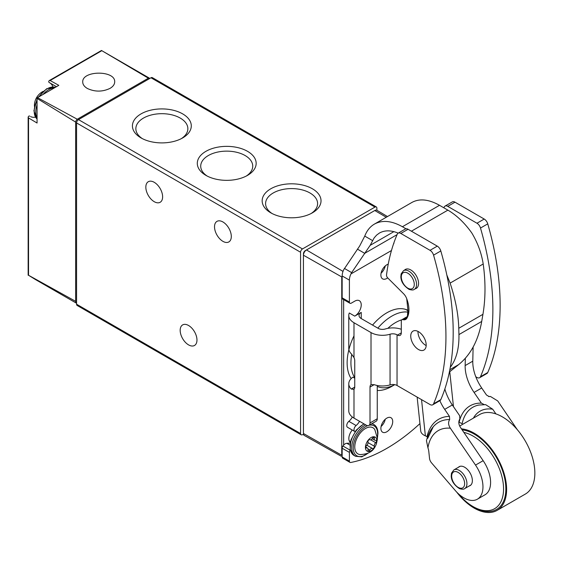 <?xml version="1.0" encoding="UTF-8"?>
<svg xmlns="http://www.w3.org/2000/svg" width="563" height="563" viewBox="0 0 563 563"><rect width="100%" height="100%" fill="white"/><g stroke="black" fill="none" stroke-linecap="round" stroke-linejoin="round"><path stroke-width="0.84" d="M376.879 210.281L376.879 208.183A2.695 1.555 120 0 0 376.316 206.952A2.695 1.555 120 0 0 374.972 207.085L302.472 248.945A2.695 1.555 120 0 0 300.565 252.245L300.565 433.531A2.695 1.555 120 0 0 301.121 434.77A2.695 1.555 120 0 0 301.859 434.868A161.891 93.465 120 0 0 303.598 434.53M29.769 116.112L29.818 116.14A2.161 1.246 120 0 0 29.769 116.112A2.161 1.246 120 0 0 28.551 116.309L28.15 117.139L28.537 117.927L37.059 123.03L37.059 98.419A2.695 1.555 120 0 1 37.503 97.652L77.279 119.236A2.695 1.555 120 0 0 75.639 122.08L37.059 98.419M30.691 116.647A19.424 11.218 120 0 0 35.483 117.153M52.936 86.927A19.424 11.218 120 0 0 50.1 83.028M37.503 97.652L58.812 85.351L50.135 80.523L49.262 80.579L48.735 81.339A2.161 1.246 120 0 0 49.178 82.501A2.161 1.246 120 0 0 49.22 82.522L56.469 86.702L49.178 82.501M149.772 78.468A2.695 1.555 120 0 0 149.469 78.187A2.695 1.555 120 0 0 148.372 78.194L101.488 50.48L49.34 80.537M149.469 78.187L102.086 50.839M35.511 279.579L28.537 275.265L75.639 301.318A5.398 3.118 120 0 0 76.575 303.274L35.511 279.579M75.639 301.318L75.639 122.08M110.01 88.384C113.064 86.568 114.627 84.401 114.697 81.888C115.471 70.136 81.952 70.305 82.726 82.05C82.796 84.563 84.351 86.709 87.406 88.497C94.943 91.987 102.48 91.952 110.01 88.384M77.279 119.236L148.372 78.194M376.316 206.952L152.334 77.631A2.695 1.555 120 0 0 150.983 77.764L78.482 119.623A2.695 1.555 120 0 0 76.575 122.931L76.575 304.217A2.695 1.555 120 0 0 77.138 305.449L301.121 434.77M205.917 175.374A29.438 16.996 0 0 0 247.544 175.367A29.438 16.996 0 0 0 247.544 151.334A29.438 16.996 0 0 0 205.917 151.334A29.438 16.996 0 0 0 205.917 175.367A29.438 16.996 0 0 0 205.917 175.374M141.046 137.921A29.438 16.996 0 0 0 182.672 137.921A29.438 16.996 0 0 0 182.672 113.888A29.438 16.996 0 0 0 141.046 113.888A29.438 16.996 0 0 0 141.046 137.921L141.046 137.921M270.782 212.821A29.438 16.996 0 0 0 312.409 212.821A29.438 16.996 0 0 0 312.409 188.788A29.438 16.996 0 0 0 270.782 188.788A29.438 16.996 0 0 0 270.782 212.821L270.782 212.821M188.57 344.887A11.872 6.855 -120 0 0 194.509 345.471A11.872 6.855 -120 0 0 194.509 331.762A11.872 6.855 -120 0 0 182.637 324.907A11.872 6.855 -120 0 0 180.814 334.422A11.872 6.855 -120 0 0 188.57 344.887M154.227 201.688A11.872 6.855 -120 0 0 160.166 202.272A11.872 6.855 -120 0 0 160.166 188.57A11.872 6.855 -120 0 0 148.294 181.715A11.872 6.855 -120 0 0 146.471 191.223A11.872 6.855 -120 0 0 154.227 201.688M222.913 241.344A11.872 6.855 -120 0 0 228.845 241.928A11.872 6.855 -120 0 0 228.845 228.219A11.872 6.855 -120 0 0 216.973 221.365A11.872 6.855 -120 0 0 215.157 230.879A11.872 6.855 -120 0 0 222.913 241.344M311.121 213.525A26.011 15.018 0 0 0 317.595 203.933A26.011 15.018 0 0 0 291.599 188.591A26.011 15.018 0 0 0 265.595 203.933A26.011 15.018 0 0 0 272.07 213.525M181.385 138.618A26.011 15.018 0 0 0 187.859 129.033A26.011 15.018 0 0 0 161.862 113.684A26.011 15.018 0 0 0 135.859 129.033A26.011 15.018 0 0 0 142.333 138.618M246.256 176.071A26.011 15.018 0 0 0 252.731 166.486A26.011 15.018 0 0 0 226.727 151.137A26.011 15.018 0 0 0 200.724 166.486A26.011 15.018 0 0 0 207.198 176.071M350.313 442.342A8.902 5.137 -60 0 1 352.276 430.048M343.008 271.408L306.476 249.951A4.293 2.477 120 0 0 303.443 255.208L341.748 276.947L341.748 455.242L303.443 433.503A4.293 2.477 120 0 0 304.252 435.417L341.305 456.283M306.476 249.951L374.782 210.52A4.293 2.477 120 0 1 376.943 210.316L387.478 216.551M303.443 433.503L303.443 255.208M394.698 384.663A37.728 21.781 -60 0 1 377.259 386.338M387.83 328.356A37.728 21.781 -60 0 1 401.686 319.854M394.733 384.67L392.137 386.19A43.02 24.835 -60 0 1 377.259 390.469M377.843 328.152A43.02 24.835 -60 0 1 407.492 312.064M372.361 211.913A2.695 1.555 120 0 0 372.108 212.04L305.336 250.591A2.695 1.555 120 0 0 303.422 253.899L303.422 430.969A2.695 1.555 120 0 0 303.443 431.251M446.839 275.033L450.104 283.105L483.209 263.991C481.471 253.097 477.677 242.766 471.815 232.998C464.658 222.927 456.677 215.305 447.888 210.133L439.52 205.305C428.746 199.281 419.555 198.317 411.961 202.42L374.395 224.109C370.074 226.636 366.865 230.633 364.761 236.094L359.694 245.954L343.697 269.733A10.796 6.228 120 0 0 342.156 275.94L342.156 297.848A2.695 1.555 120 0 0 342.712 299.087L349.961 303.267A2.695 1.555 -60 0 1 349.405 302.035L349.405 280.128A10.796 6.228 -60 0 1 350.953 273.921L351.65 272.612L344.394 268.424M405.979 228.782L402.411 226.727C391.63 220.703 382.291 219.83 374.395 224.109M398.203 233.138C390.975 230.14 384.712 230.105 379.413 233.047L376.556 235.158L374.128 237.931L370.158 245.348L351.65 272.612M401.299 332.874A5.398 3.118 60 0 1 400.18 335.344A5.398 3.118 60 0 1 397.485 335.076L401.299 332.874L401.299 320.959A2.695 1.555 60 0 1 401.855 319.721A2.695 1.555 60 0 1 402.552 319.615L403.741 319.798A8.741 5.046 60 0 0 405.733 319.404A8.741 5.046 60 0 0 406.634 318.602A24.976 14.42 60 0 0 406.88 299.157A8.389 4.842 60 0 0 403.34 293.499L387.766 277.953A2.695 1.555 60 0 1 386.528 274.871A245.531 141.756 60 0 1 393.565 243.814L393.875 243.631M479.655 377.71L486.904 373.522A5.398 3.118 -120 0 0 487.755 372.53A245.531 141.756 -120 0 0 487.755 223.863A5.398 3.118 -120 0 0 484.208 219.042L454.995 202.173A5.398 3.118 -120 0 0 452.3 201.906L445.044 206.093A5.398 3.118 60 0 1 447.747 206.361L476.96 223.23A5.398 3.118 60 0 1 480.499 228.043A245.531 141.756 60 0 1 480.499 376.71A5.398 3.118 60 0 1 479.655 377.71A5.398 3.118 60 0 1 476.96 377.442L475.791 376.767M443.883 207.824A245.531 141.756 60 0 1 444.2 207.085A5.398 3.118 60 0 1 445.044 206.093M432.722 404.804L439.97 400.617A5.398 3.118 -120 0 0 440.815 399.624A245.531 141.756 -120 0 0 440.815 250.957A5.398 3.118 -120 0 0 437.275 246.137L408.062 229.275A5.398 3.118 -120 0 0 405.36 229.007L398.111 233.188A5.398 3.118 60 0 1 400.814 233.455L430.026 250.324A5.398 3.118 60 0 1 433.566 255.145A245.531 141.756 60 0 1 433.566 403.812A5.398 3.118 60 0 1 432.722 404.804A5.398 3.118 60 0 1 430.026 404.537L397.042 385.493A5.933 3.427 0 0 0 390.053 384.888L390.053 334.218A16.186 9.346 180 0 1 371.017 332.578L353.986 322.74A17.805 10.282 180 0 1 348.771 315.47A17.805 10.282 180 0 1 349.299 312.986L354.746 316.132L361.235 312.388A7.558 4.363 180 0 0 359.018 315.47A7.558 4.363 180 0 0 361.235 318.559L361.235 312.388M418.006 331.417A10.929 6.306 -120 0 0 417.992 331.938A10.929 6.306 -120 0 0 426.184 345.576M404.586 270.05A10.929 6.306 60 0 1 405.374 269.438A10.929 6.306 60 0 1 410.842 269.98A10.929 6.306 60 0 1 417.978 279.607A10.929 6.306 60 0 1 416.303 288.369A10.929 6.306 60 0 1 415.381 288.742M418.471 331.663A10.929 6.306 60 0 1 425.607 341.298A10.929 6.306 60 0 1 423.932 350.052A10.929 6.306 60 0 1 413.01 343.74A10.929 6.306 60 0 1 413.01 331.121A10.929 6.306 60 0 1 418.471 331.663M393.565 243.814L393.875 242.913A245.531 141.756 60 0 1 397.267 234.187A5.398 3.118 60 0 1 398.111 233.188M390.053 334.218A5.933 3.427 180 0 1 397.042 334.823L397.485 335.076M348.771 315.47L348.771 348.518A17.805 10.282 0 0 0 351.305 353.81L353.986 357.554L353.986 322.74M381.088 273.154A8.368 4.828 120 0 0 385.261 265.926M388.231 264.181A8.368 4.828 120 0 0 381.651 271.239A8.368 4.828 120 0 0 382.615 278.875A8.368 4.828 120 0 0 386.802 278.46A8.368 4.828 120 0 0 387.682 277.876M349.961 303.267A2.695 1.555 -60 0 0 351.312 303.133L354.746 301.156A9.177 5.299 -60 0 1 359.335 300.698A9.177 5.299 -60 0 1 360.742 308.052A9.177 5.299 -60 0 1 354.746 316.132M372.558 325.097A43.442 25.082 -60 0 1 407.76 310.269M353.986 418.105L353.986 389.272L351.305 389.061A17.805 10.282 180 0 1 348.771 383.769L348.771 410.835A17.805 10.282 0 0 0 353.986 418.105L366.196 425.156A5.398 3.118 -120 0 0 368.892 425.424A5.398 3.118 -120 0 0 370.011 422.954L370.011 387.07L374.177 384.663A16.186 9.346 0 0 0 390.053 384.888M353.986 357.554A5.398 3.118 -120 0 1 354.746 360.637L354.746 387.07A5.398 3.118 -120 0 1 353.986 389.272L353.634 389.54M348.771 383.769A17.805 10.282 180 0 1 352.938 377.154L354.746 378.195M386.802 431.793A8.368 4.828 120 0 0 392.263 424.425A8.368 4.828 120 0 0 390.982 417.718A8.368 4.828 120 0 0 382.615 422.553A8.368 4.828 120 0 0 382.615 432.208A8.368 4.828 120 0 0 386.802 431.793M359.518 421.307A9.177 5.299 -60 0 1 356.105 425.529L348.856 421.342A3.779 2.182 120 0 0 346.857 424.643A3.779 2.182 120 0 0 347.533 427.303L354.781 431.49A3.779 2.182 -60 0 1 354.106 428.823A3.779 2.182 -60 0 1 356.105 425.529M419.942 423.587A161.891 93.465 -60 0 1 350.714 462.483A2.695 1.555 -60 0 1 349.961 462.378A2.695 1.555 -60 0 1 349.405 461.146L349.405 452.406A2.695 1.555 -60 0 1 350.165 450.203A5.398 3.118 -60 0 1 350.263 450.069M403.741 319.798L407.105 317.856M368.892 425.424L376.14 421.237A5.398 3.118 -120 0 0 377.259 418.766L377.259 385.486M371.13 384.599L371.017 384.67A5.398 3.118 -120 0 0 370.011 387.07M371.017 332.578L371.017 384.67L374.177 384.663M361.235 318.559L378.266 328.391A5.933 3.427 180 0 0 385.247 328.989A16.186 9.346 180 0 1 401.299 329.278M349.405 461.146L342.156 456.959A2.695 1.555 120 0 0 342.712 458.191L349.961 462.378M342.156 456.959L342.156 448.218A2.695 1.555 120 0 1 342.916 446.016A5.398 3.118 120 0 1 346.829 443.292A108.68 62.746 120 0 0 350.172 443.074M348.856 421.342A9.177 5.299 120 0 0 352.332 417.007M381.088 426.487A8.368 4.828 120 0 0 385.261 419.259M449.38 372.009L458.627 364.634A112.241 64.801 -120 0 0 460.238 363.269C471.287 353.648 478.444 339.707 481.71 321.445L482.934 314.33C485.58 298.679 485.672 281.901 483.209 263.991M450.104 283.105C455.495 299.326 458.381 314.379 458.775 328.271L458.936 334.591C459.232 348.427 456.347 359.342 450.28 367.329M376.879 440.829A8.093 4.673 -60 0 1 368.293 451.505A8.093 4.673 -60 0 1 368.293 440.062A8.093 4.673 -60 0 1 376.879 440.829M374.339 438.331A2.695 1.555 120 0 0 374.824 440.224A2.695 1.555 120 0 0 375.718 440.294A1.52 0.88 120 0 1 376.218 440.329A1.52 0.88 120 0 1 376.492 441.378A1.52 0.88 120 0 1 375.718 442.701A2.695 1.555 120 0 0 374.339 446.248A1.52 0.88 120 0 1 373.853 447.944A1.52 0.88 120 0 1 372.544 448.507A1.52 0.88 120 0 0 372.544 448.507A2.695 1.555 -60 0 0 372.502 448.486A2.695 1.555 -60 0 0 369.778 450.09A1.52 0.88 120 0 1 368.244 450.998A1.52 0.88 120 0 1 367.97 449.928A2.695 1.555 120 0 0 367.484 448.035A2.695 1.555 120 0 0 366.59 447.972A1.52 0.88 120 0 1 366.091 447.937A1.52 0.88 120 0 1 365.816 446.881A1.52 0.88 120 0 1 366.59 445.558A2.695 1.555 120 0 0 367.97 442.011A1.52 0.88 120 0 1 368.455 440.315A1.52 0.88 120 0 1 369.764 439.752L369.778 439.759A1.52 0.88 120 0 0 369.764 439.752L369.807 439.773A2.695 1.555 120 0 0 372.53 438.169A1.52 0.88 120 0 1 374.064 437.268A1.52 0.88 120 0 1 374.339 438.331L373.009 437.564M360.292 454.58A15.074 8.705 -60 0 1 357.892 436.473A15.074 8.705 -60 0 1 374.775 429.499L377.435 438.394C375.838 451.723 368.54 453.996 360.292 454.58M469.183 485.996A10.929 6.306 -120 0 0 470.105 485.616A10.929 6.306 -120 0 0 471.569 476.214A10.929 6.306 -120 0 0 463.645 466.727A10.929 6.306 -120 0 0 459.176 466.692A10.929 6.306 -120 0 0 458.388 467.304M444.693 409.378L452.321 404.973L459.626 415.67L459.872 418.879C458.254 421.567 458.521 424.516 460.668 427.725L483.153 460.682A26.982 15.581 60 0 1 485.003 494.793L477.375 499.198A26.982 15.581 -120 0 0 475.517 465.087L450.365 428.225C448.275 425.058 448.042 422.159 449.682 419.534L449.457 416.367L444.693 409.378A32.38 18.692 60 0 1 439.844 400.694M459.119 422.25A58.179 33.59 60 0 1 481.372 403.115L484.405 404.713L478.846 405.05A55.582 32.091 60 0 0 462.153 423.65L459.119 422.25A10.796 6.228 -120 0 0 458.817 421.905M484.405 404.713L485.672 404.656L492.716 409.224L495.912 413.896M517.306 429.675L497.685 400.905L490.464 396.479L488.593 396.521M488.818 396.563A59.65 34.442 60 0 1 489.479 396.556L490.464 396.479M465.327 358.279L465.151 365.584L472.779 361.179A32.38 18.692 -120 0 0 481.703 388.006L486.474 394.994L489.12 396.584M481.372 403.115L474.074 392.418L481.703 388.006M449.682 419.534A59.65 34.442 60 0 0 433.25 426.775L433.25 426.775C429.963 430.66 427.704 435.326 426.465 440.759L427.936 447.852A10.796 6.228 -120 0 1 428.781 451.364L429.52 458.359A5.398 3.118 -120 0 0 431.568 462.899L455.228 490.464A26.982 15.581 -120 0 0 477.375 499.198M417.141 397.098L420.723 430.948A16.186 8.058 -6 0 0 425.375 435.853A10.796 6.228 60 0 1 426.965 436.726A62.247 35.941 60 0 1 449.457 416.367M472.779 361.179L473.124 347.104M452.321 404.973A32.38 18.692 60 0 1 444.854 389.005M465.151 365.584A32.38 18.692 -120 0 0 474.074 392.418M456.663 492.055A45.87 26.482 -120 0 0 478.367 510.205A45.87 26.482 -120 0 0 497.115 510.374L525.349 494.068A45.87 26.482 -120 0 0 525.349 441.103A45.87 26.482 -120 0 0 479.479 414.621L459.704 426.036M497.115 510.374A45.87 26.482 -120 0 0 501.049 465.179A45.87 26.482 -120 0 0 461.435 428.851M458.31 493.681A43.168 24.927 -120 0 0 473.033 506.559L474.18 507.214A44.787 25.856 -120 0 0 478.269 509.276A44.787 25.856 -120 0 0 504.786 478.916A44.787 25.856 -120 0 0 462.132 429.872M473.033 506.559A43.168 24.927 -120 0 0 476.981 508.537A43.168 24.927 -120 0 0 502.843 480.908A43.168 24.927 -120 0 0 463.849 432.391M28.537 275.265L28.537 117.927M50.135 80.523L101.819 50.684M374.972 207.085L150.983 77.764M302.472 248.945L78.482 119.623M300.565 252.245L76.575 122.931M300.565 433.531L76.575 304.217M37.059 117.941A18.347 10.591 -60 0 1 37.059 104.817M43.041 94.457A18.347 10.591 -60 0 1 54.407 87.898M37.059 99.264L33.907 110.82L37.059 118.983A18.347 10.591 -60 0 1 37.059 100.263M39.1 96.73A18.347 10.591 -60 0 1 55.294 87.385M351.178 378.603A45.842 26.468 -60 0 1 353.986 335.858M343.648 445.101L343.648 299.622M386.253 217.255L374.782 210.52M354.746 377.674A43.147 24.913 -60 0 1 351.748 354.261M411.398 231.203L447.888 210.133M402.411 226.727L439.52 205.305M370.158 245.348L393.889 231.646M397.042 385.493L397.042 334.823M350.953 273.921L391.461 250.528M365.148 253.069L397.07 234.644M351.305 389.061L354.746 387.07M433.566 255.145L440.815 250.957M433.566 403.812L440.815 399.624M400.814 233.455L408.062 229.275M430.026 250.324L437.275 246.137M402.552 319.615L407.703 316.638M370.011 422.954L377.259 418.766M480.499 228.043L487.755 223.863M480.499 376.71L487.755 372.53M447.747 206.361L454.995 202.173M476.96 223.23L484.208 219.042M349.405 452.406L342.156 448.218M350.165 450.203L342.916 446.016M349.912 445.073L346.829 443.292M349.405 302.035L342.156 297.848M349.405 280.128L342.156 275.94M372.537 240.584L364.761 236.094M364.866 253.427L357.399 249.113M449.844 369.708L458.627 364.634M458.936 334.591L481.71 321.445M458.775 328.271L482.934 314.33M369.222 425.234A17.27 9.972 -60 0 1 377.639 433.777A17.27 9.972 -60 0 1 377.365 436.909M368.012 453.116A17.27 9.972 -60 0 1 353.219 448.064A17.27 9.972 -60 0 1 367.681 425.67M368.878 452.687L361.77 456.875L355.492 456.276A18.347 10.591 -60 0 1 352.888 440.913A18.347 10.591 -60 0 1 365.683 424.861M371.791 423.749A18.347 10.591 -60 0 1 373.839 424.495L372.312 423.615A18.347 10.591 -60 0 0 372.171 423.531L372.312 423.615M355.492 456.276L353.965 455.397A18.347 10.591 -60 0 1 351.361 440.034A18.347 10.591 -60 0 1 364.155 423.981M370.743 439.83L375.718 442.701M368.047 442.617L374.339 446.248M372.502 448.486L366.907 445.256L372.474 448.472M368.04 449.084L369.778 450.09M365.809 447.515L366.59 447.972M453.461 406.634L449.76 371.714M475.517 465.087L483.153 460.682M425.375 435.853L421.539 399.639M427.936 447.852A52.633 30.388 60 0 1 450.365 428.225M473.406 418.126A48.566 28.037 60 0 1 492.716 409.224M458.993 487.811A9.177 5.299 -120 0 0 463.307 478.325A9.177 5.299 -120 0 0 452.166 473.567A9.177 5.299 -120 0 0 458.993 487.811M464.693 488.585A10.796 6.228 -120 0 0 464.693 476.122A10.796 6.228 -120 0 0 453.905 469.894L451.498 473.152L451.209 476.038C451.399 480.943 454.165 485.144 459.499 488.642C462.146 489.409 463.877 489.388 464.693 488.585L470.893 485.003M408.625 288.573A9.177 5.299 -120 0 0 412.939 279.086A9.177 5.299 -120 0 0 401.799 274.329A9.177 5.299 -120 0 0 408.625 288.573M414.326 289.347A10.796 6.228 -120 0 0 414.326 276.89A10.796 6.228 -120 0 0 403.537 270.655L401.13 273.914L400.842 276.806C401.032 281.711 403.798 285.913 409.132 289.403C411.778 290.17 413.509 290.156 414.326 289.347L417.092 287.756M28.15 275.237L28.15 117.231M38.235 97.23L46.659 88.729L55.308 87.378M43.034 91.417A16.186 16.186 0 0 0 34.42 106.337M407.696 310.607L405.705 309.425M401.855 319.721L407.858 316.258M377.428 437.88L377.956 433.334C377.893 429.062 376.52 426.121 373.839 424.495M353.965 455.397L350.116 449.429L350.953 439.893L356.175 430.167L363.867 423.812M350.489 441.547L349.229 440.815M372.185 438.704L374.824 440.224M365.788 447.057L367.484 448.035M433.25 426.775L427.704 438.366M408.393 314.555L406.711 298.671M460.098 466.312L453.905 469.894M406.296 269.058L403.537 270.655M407.879 309.657L407.401 316.519"/></g></svg>
